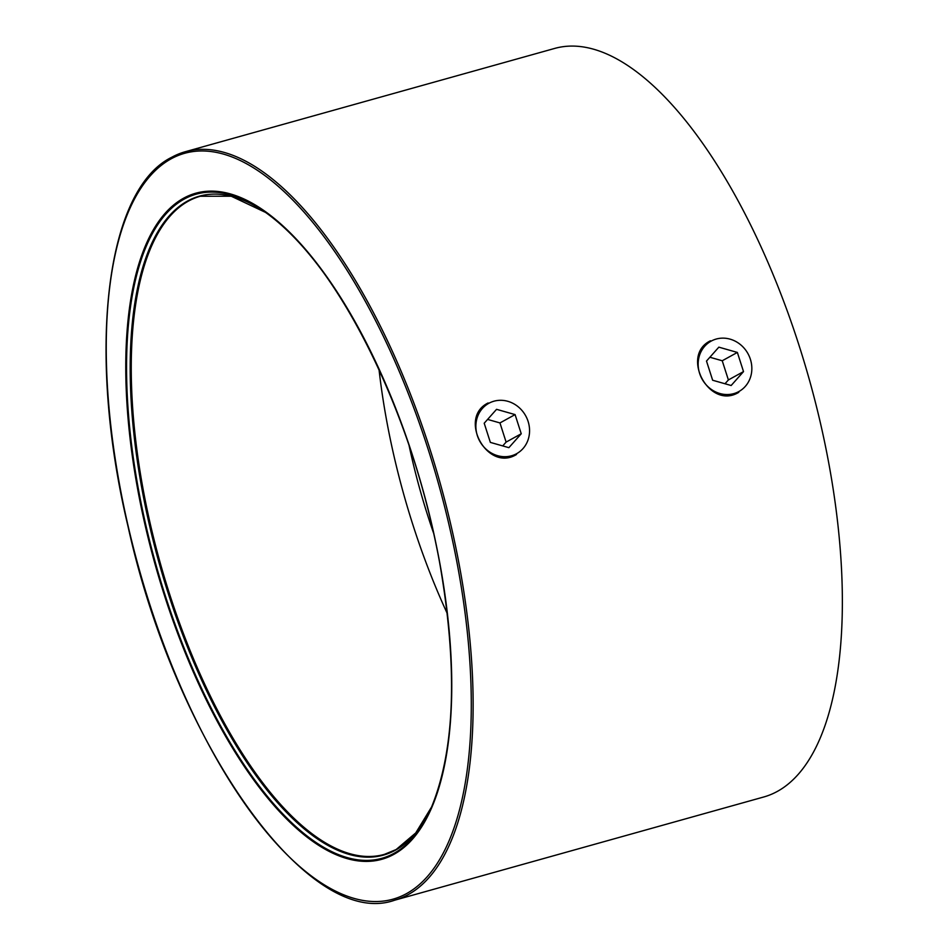 <?xml version="1.0" encoding="UTF-8"?>
<svg xmlns="http://www.w3.org/2000/svg" width="949" height="949" viewBox="0 0 949 949"><rect width="100%" height="100%" fill="white"/><g stroke="black" fill="none" stroke-linecap="round" stroke-linejoin="round"><path stroke-width="1.42" d="M763.85 796.958A388.604 156.205 -105.6 0 0 809.616 380.644A388.604 156.205 -105.6 0 0 554.524 48.47L185.292 151.721A388.604 156.205 74.4 0 1 440.383 483.907A388.604 156.205 74.4 0 1 394.618 900.221L763.85 796.958M738.808 392.293C709.508 410.526 679.947 355.519 710.433 340.786M516.529 454.464C487.228 472.685 457.655 417.679 488.142 402.957M379.031 369.588A340.999 137.059 -105.6 0 0 447.24 613.469M409.102 445.639A298.982 120.179 -105.6 0 0 433.491 532.852M698.642 358.829A28.778 26.24 61.1 0 0 719.911 393.527A28.778 26.24 61.1 0 0 751.359 373.835A28.778 26.24 61.1 0 0 730.101 339.149A28.778 26.24 61.1 0 0 698.642 358.829M712.652 380.241L731.157 385.508L743.518 371.605L737.361 352.435L718.844 347.156L706.495 361.059L712.652 380.241M709.888 357.251L722.236 360.762L737.361 352.435M722.236 360.762L728.393 379.944L743.518 371.605M725 383.752L728.393 379.944M476.362 420.988A28.778 26.24 61.1 0 0 497.62 455.686A28.778 26.24 61.1 0 0 529.079 435.994A28.778 26.24 61.1 0 0 507.822 401.308A28.778 26.24 61.1 0 0 476.362 420.988M490.36 442.4L508.878 447.667L521.238 433.764L515.082 414.594L496.564 409.327L484.204 423.23L490.36 442.4M487.596 419.411L499.957 422.934L515.082 414.594M499.957 422.934L506.114 442.104L521.238 433.764M502.721 445.923L506.114 442.104M265.518 212.398L231.248 196.229L200.286 196.241A341.699 137.344 -105.6 0 0 160.049 562.306A341.699 137.344 -105.6 0 0 384.345 854.385A341.699 137.344 -105.6 0 0 396.385 849.438M183.406 198.317A345.78 138.981 74.4 0 1 449.185 630.907A345.78 138.981 74.4 0 1 233.561 749.734A345.78 138.981 74.4 0 1 183.406 198.317M170.784 159.017A387.204 155.636 -105.6 0 0 226.953 776.496A387.204 155.636 -105.6 0 0 468.415 643.434A387.204 155.636 -105.6 0 0 170.784 159.017M171.603 157.344A388.604 156.205 74.4 0 1 185.292 151.721L171.354 157.451C105.22 190.441 86.62 353.052 127.996 526.304C175.529 742.937 308.52 930.945 394.618 900.221M384.345 854.385L396.136 849.545L415.745 832.925L431.724 806.745A342.103 137.51 74.4 0 1 395.638 850.079A342.103 137.51 74.4 0 1 144.924 504.299A342.103 137.51 74.4 0 1 265.506 212.398M394.084 853.281A344.784 138.59 -105.6 0 0 431.095 808.18A344.784 138.59 -105.6 0 0 422.542 488.889A344.784 138.59 -105.6 0 0 264.237 211.497A344.784 138.59 -105.6 0 0 184.07 199.16A344.784 138.59 -105.6 0 0 164.948 594.632A344.784 138.59 -105.6 0 0 394.084 853.281M431.095 808.18C454.547 751.466 457.833 672.153 440.941 570.254C415.662 418.509 337.405 260.038 264.237 211.497"/></g></svg>
